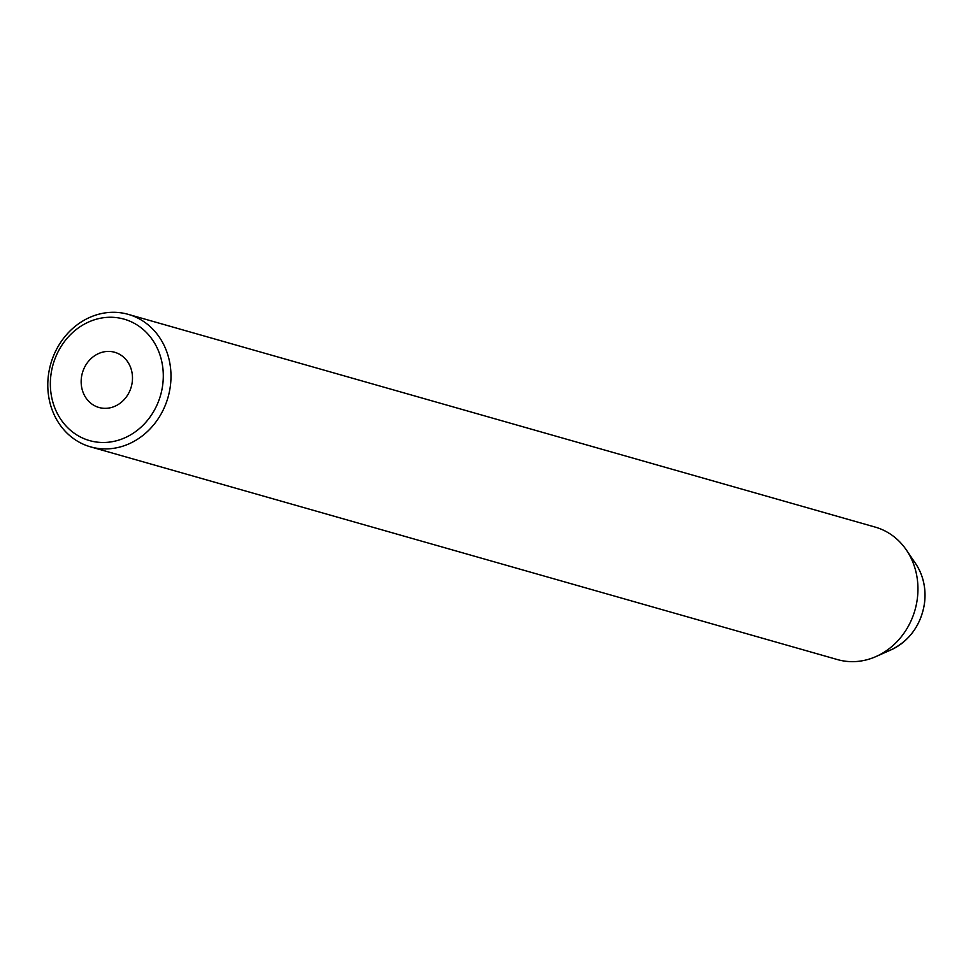 <?xml version="1.0" encoding="UTF-8"?>
<svg xmlns="http://www.w3.org/2000/svg" width="973" height="973" viewBox="0 0 973 973"><rect width="100%" height="100%" fill="white"/><g stroke="black" fill="none" stroke-linecap="round" stroke-linejoin="round"><path stroke-width="1.46" d="M132.133 382.815A28.704 25.407 -74.1 0 0 114.692 352.275A28.704 25.407 -74.1 0 0 82.389 372.914A28.704 25.407 -74.1 0 0 98.966 407.48A28.704 25.407 -74.1 0 0 132.133 382.815M51.143 373.413A63.136 55.899 105.9 0 1 142.824 329.166A63.136 55.899 105.9 0 1 126.502 437.047A63.136 55.899 105.9 0 1 51.143 373.413M48.65 373.559A68.876 60.983 105.9 0 1 128.254 314.364A68.876 60.983 105.9 0 1 170.129 387.655A68.876 60.983 105.9 0 1 90.525 446.85A68.876 60.983 105.9 0 1 48.65 373.559M90.525 446.85L837.473 659.585A68.876 60.983 -74.1 0 0 876.065 656.52A68.876 60.983 -74.1 0 0 917.089 600.39A68.876 60.983 -74.1 0 0 906.398 550.037A68.876 60.983 -74.1 0 0 875.201 527.098L128.254 314.364M924.277 604.391A55.789 49.392 -74.1 0 0 915.617 563.61C923.547 575.688 926.454 589.297 924.35 604.464C920.47 625.736 909.378 640.866 891.049 649.855A55.789 49.392 -74.1 0 0 924.277 604.391M915.617 563.61L906.398 550.037M891.049 649.855L876.065 656.52"/></g></svg>
